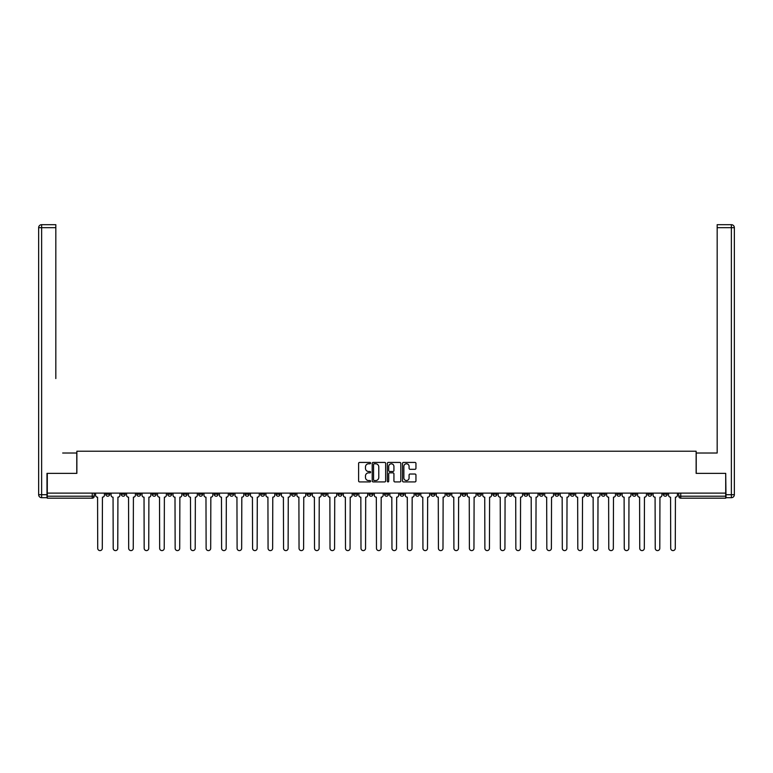 <?xml version="1.0" encoding="UTF-8"?>
<svg xmlns="http://www.w3.org/2000/svg" width="773" height="773" viewBox="0 0 773 773"><rect width="100%" height="100%" fill="white"/><g stroke="black" fill="none" stroke-linecap="round" stroke-linejoin="round"><path stroke-width="1.16" d="M370.615 463.114A0.686 0.686 0 0 0 369.938 462.428L359.58 462.428A0.976 0.976 0 0 0 358.604 463.404L358.604 480.941A0.976 0.976 0 0 0 359.58 481.917L369.938 481.917A0.686 0.686 0 0 0 370.615 481.231A0.686 0.686 0 0 0 369.938 480.555L368.595 480.555A3.121 3.121 0 0 1 365.474 477.434L365.474 475.975A3.121 3.121 0 0 1 368.595 472.854L369.938 472.854A0.686 0.686 0 0 0 370.615 472.168A0.686 0.686 0 0 0 369.938 471.491L368.595 471.491A3.121 3.121 0 0 1 365.474 468.37L365.474 466.911A3.121 3.121 0 0 1 368.595 463.79L369.938 463.79A0.686 0.686 0 0 0 370.615 463.114M616.815 493.116L616.815 494.208L620.787 494.208A1.981 1.981 0 0 1 618.796 496.198A1.981 1.981 0 0 1 616.815 494.208L616.815 493.116M523.891 493.116L523.891 494.208L527.862 494.208A1.981 1.981 0 0 1 525.882 496.198A1.981 1.981 0 0 1 523.891 494.208L523.891 493.116M508.402 493.116L508.402 494.208L512.373 494.208A1.981 1.981 0 0 1 510.393 496.198A1.981 1.981 0 0 1 508.402 494.208L508.402 493.116M415.488 493.116L415.488 494.208L419.459 494.208A1.981 1.981 0 0 1 417.468 496.198A1.981 1.981 0 0 1 415.488 494.208L415.488 493.116M399.999 493.116L399.999 494.208L403.97 494.208A1.981 1.981 0 0 1 401.989 496.198A1.981 1.981 0 0 1 399.999 494.208L399.999 493.116M384.519 493.116L384.519 494.208L388.481 494.208A1.981 1.981 0 0 1 386.5 496.198A1.981 1.981 0 0 1 384.519 494.208L384.519 493.116M353.541 493.116L353.541 494.208L357.513 494.208A1.981 1.981 0 0 1 355.532 496.198A1.981 1.981 0 0 1 353.541 494.208L353.541 493.116M322.573 494.208L322.573 493.116L322.573 494.208A1.981 1.981 0 0 0 324.554 496.198A1.981 1.981 0 0 1 322.573 494.208L326.544 494.208A1.981 1.981 0 0 1 324.554 496.198A1.981 1.981 0 0 0 326.544 494.208L326.544 493.116L326.544 494.208M307.084 494.208L307.084 493.116L307.084 494.208A1.981 1.981 0 0 0 309.065 496.198A1.981 1.981 0 0 1 307.084 494.208L311.055 494.208A1.981 1.981 0 0 1 309.065 496.198M291.595 494.208L291.595 493.116L291.595 494.208A1.981 1.981 0 0 0 293.585 496.198A1.981 1.981 0 0 1 291.595 494.208L295.566 494.208A1.981 1.981 0 0 1 293.585 496.198A1.981 1.981 0 0 0 295.566 494.208L295.566 493.116L295.566 494.208M276.106 493.116L276.106 494.208L280.077 494.208A1.981 1.981 0 0 1 278.096 496.198A1.981 1.981 0 0 1 276.106 494.208L276.106 493.116M260.627 493.116L260.627 494.208L264.598 494.208A1.981 1.981 0 0 1 262.607 496.198A1.981 1.981 0 0 1 260.627 494.208L260.627 493.116M245.138 493.116L245.138 494.208L249.109 494.208A1.981 1.981 0 0 1 247.118 496.198A1.981 1.981 0 0 1 245.138 494.208L245.138 493.116M229.649 494.208L229.649 493.116L229.649 494.208A1.981 1.981 0 0 0 231.639 496.198A1.981 1.981 0 0 1 229.649 494.208L233.62 494.208A1.981 1.981 0 0 1 231.639 496.198M198.68 494.208L198.68 493.116L198.68 494.208A1.981 1.981 0 0 0 200.661 496.198A1.981 1.981 0 0 1 198.68 494.208L202.652 494.208A1.981 1.981 0 0 1 200.661 496.198A1.981 1.981 0 0 0 202.652 494.208L202.652 493.116L202.652 494.208M183.191 494.208L183.191 493.116L183.191 494.208A1.981 1.981 0 0 0 185.172 496.198A1.981 1.981 0 0 1 183.191 494.208L187.163 494.208A1.981 1.981 0 0 1 185.172 496.198A1.981 1.981 0 0 0 187.163 494.208L187.163 493.116L187.163 494.208M167.702 494.208L167.702 493.116L167.702 494.208A1.981 1.981 0 0 0 169.693 496.198A1.981 1.981 0 0 1 167.702 494.208L171.674 494.208A1.981 1.981 0 0 1 169.693 496.198A1.981 1.981 0 0 0 171.674 494.208L171.674 493.116L171.674 494.208M152.213 494.208L152.213 493.116L152.213 494.208A1.981 1.981 0 0 0 154.204 496.198A1.981 1.981 0 0 1 152.213 494.208L156.185 494.208A1.981 1.981 0 0 1 154.204 496.198M136.734 494.208L136.734 493.116L136.734 494.208A1.981 1.981 0 0 0 138.715 496.198A1.981 1.981 0 0 1 136.734 494.208L140.705 494.208A1.981 1.981 0 0 1 138.715 496.198A1.981 1.981 0 0 0 140.705 494.208L140.705 493.116L140.705 494.208M121.245 494.208L121.245 493.116L121.245 494.208A1.981 1.981 0 0 0 123.226 496.198A1.981 1.981 0 0 1 121.245 494.208L125.216 494.208A1.981 1.981 0 0 1 123.226 496.198A1.981 1.981 0 0 0 125.216 494.208L125.216 493.116L125.216 494.208M414.975 469.298A0.976 0.976 0 0 0 415.951 468.322L415.951 463.404A0.976 0.976 0 0 0 414.975 462.428L403.477 462.428A0.976 0.976 0 0 0 402.501 463.404L402.501 480.941A0.976 0.976 0 0 0 403.477 481.917L414.975 481.917A0.976 0.976 0 0 0 415.951 480.941L415.951 474.999A0.976 0.976 0 0 0 414.975 474.023L410.057 474.023A0.976 0.976 0 0 0 409.081 474.999L409.081 477.946A2.609 2.609 0 0 1 406.472 480.555A2.609 2.609 0 0 1 403.873 477.946L403.873 466.399A2.609 2.609 0 0 1 406.472 463.79A2.609 2.609 0 0 1 409.081 466.399L409.081 468.322A0.976 0.976 0 0 0 410.057 469.298L414.975 469.298M49.472 224.682L41.626 224.682L55.82 224.682L49.472 224.682L55.82 224.682L55.82 227.668L41.626 227.668L41.626 494.71L46.989 494.71L46.989 473.366L76.865 473.366L76.865 451.229L696.135 451.229L696.135 473.366L725.712 473.366L725.712 493.116L47.288 493.116L47.288 496.198L94.238 496.198L94.238 493.116L94.238 496.198A1.981 1.981 0 0 1 92.258 498.179L47.288 498.179L47.288 496.198M47.288 473.366L47.288 493.116M385.65 463.404A0.976 0.976 0 0 0 384.674 462.428L373.175 462.428A0.976 0.976 0 0 0 372.2 463.404L372.2 480.941A0.976 0.976 0 0 0 373.175 481.917L384.674 481.917A0.976 0.976 0 0 0 385.65 480.941L385.65 463.404M388.326 462.428L399.825 462.428A0.976 0.976 0 0 1 400.801 463.404L400.801 480.941A0.976 0.976 0 0 1 399.825 481.917L394.906 481.917A0.976 0.976 0 0 1 393.93 480.941L393.93 473.83A0.976 0.976 0 0 0 392.955 472.854L389.689 472.854A0.976 0.976 0 0 0 388.713 473.83L388.713 481.231A0.686 0.686 0 0 1 388.036 481.917A0.686 0.686 0 0 1 387.35 481.231L387.35 463.404A0.976 0.976 0 0 1 388.326 462.428M678.762 493.116L678.762 496.198L725.712 496.198L725.712 498.179L680.742 498.179A1.981 1.981 0 0 1 678.762 496.198M725.712 493.116L725.712 496.198M667.244 493.116L667.244 494.208A1.981 1.981 0 0 1 665.253 496.198A1.981 1.981 0 0 1 663.273 494.208L667.244 494.208A1.981 1.981 0 0 1 665.253 496.198M663.273 493.116L663.273 494.208M651.755 493.116L651.755 494.208A1.981 1.981 0 0 1 649.774 496.198A1.981 1.981 0 0 1 647.784 494.208A1.981 1.981 0 0 0 649.774 496.198M647.784 493.116L647.784 494.208L651.755 494.208M636.266 493.116L636.266 494.208A1.981 1.981 0 0 1 634.285 496.198A1.981 1.981 0 0 1 632.295 494.208L636.266 494.208M632.295 493.116L632.295 494.208M620.787 493.116L620.787 494.208A1.981 1.981 0 0 1 618.796 496.198M605.298 493.116L605.298 494.208A1.981 1.981 0 0 1 603.307 496.198A1.981 1.981 0 0 1 601.326 494.208L605.298 494.208M601.326 493.116L601.326 494.208M589.809 493.116L589.809 494.208A1.981 1.981 0 0 1 587.828 496.198A1.981 1.981 0 0 1 585.837 494.208L589.809 494.208M585.837 493.116L585.837 494.208M574.32 493.116L574.32 494.208A1.981 1.981 0 0 1 572.339 496.198A1.981 1.981 0 0 1 570.348 494.208A1.981 1.981 0 0 0 572.339 496.198M570.348 493.116L570.348 494.208L574.32 494.208M558.84 493.116L558.84 494.208A1.981 1.981 0 0 1 556.85 496.198A1.981 1.981 0 0 1 554.869 494.208L558.84 494.208M554.869 493.116L554.869 494.208M543.351 493.116L543.351 494.208A1.981 1.981 0 0 1 541.361 496.198A1.981 1.981 0 0 1 539.38 494.208L543.351 494.208M539.38 493.116L539.38 494.208M527.862 493.116L527.862 494.208M512.373 493.116L512.373 494.208L512.373 493.116M496.894 493.116L496.894 494.208A1.981 1.981 0 0 1 494.904 496.198A1.981 1.981 0 0 1 492.923 494.208L496.894 494.208M492.923 493.116L492.923 494.208M481.405 493.116L481.405 494.208A1.981 1.981 0 0 1 479.415 496.198A1.981 1.981 0 0 1 477.434 494.208L481.405 494.208M477.434 493.116L477.434 494.208M465.916 493.116L465.916 494.208A1.981 1.981 0 0 1 463.935 496.198A1.981 1.981 0 0 1 461.945 494.208L465.916 494.208M461.945 493.116L461.945 494.208M450.427 493.116L450.427 494.208A1.981 1.981 0 0 1 448.446 496.198A1.981 1.981 0 0 1 446.456 494.208L450.427 494.208M446.456 493.116L446.456 494.208M434.948 493.116L434.948 494.208A1.981 1.981 0 0 1 432.957 496.198A1.981 1.981 0 0 1 430.976 494.208L434.948 494.208M430.976 493.116L430.976 494.208M419.459 493.116L419.459 494.208A1.981 1.981 0 0 1 417.468 496.198M403.97 493.116L403.97 494.208M388.481 494.208L388.481 493.116L388.481 494.208A1.981 1.981 0 0 1 386.5 496.198M373.001 493.116L373.001 494.208A1.981 1.981 0 0 1 371.011 496.198A1.981 1.981 0 0 1 369.03 494.208A1.981 1.981 0 0 0 371.011 496.198A1.981 1.981 0 0 0 373.001 494.208L369.03 494.208L369.03 493.116M357.513 494.208L357.513 493.116L357.513 494.208A1.981 1.981 0 0 1 355.532 496.198M342.024 493.116L342.024 494.208A1.981 1.981 0 0 1 340.043 496.198A1.981 1.981 0 0 1 338.052 494.208A1.981 1.981 0 0 0 340.043 496.198M338.052 493.116L338.052 494.208L342.024 494.208M311.055 493.116L311.055 494.208L311.055 493.116M280.077 494.208L280.077 493.116L280.077 494.208A1.981 1.981 0 0 1 278.096 496.198M264.598 494.208L264.598 493.116L264.598 494.208A1.981 1.981 0 0 1 262.607 496.198M249.109 494.208L249.109 493.116L249.109 494.208A1.981 1.981 0 0 1 247.118 496.198M233.62 493.116L233.62 494.208L233.62 493.116M218.131 494.208L218.131 493.116L218.131 494.208A1.981 1.981 0 0 1 216.15 496.198A1.981 1.981 0 0 1 214.16 494.208L218.131 494.208A1.981 1.981 0 0 1 216.15 496.198M214.16 493.116L214.16 494.208M156.185 493.116L156.185 494.208L156.185 493.116M109.727 493.116L109.727 494.208A1.981 1.981 0 0 1 107.747 496.198A1.981 1.981 0 0 1 105.756 494.208A1.981 1.981 0 0 0 107.747 496.198A1.981 1.981 0 0 0 109.727 494.208L109.727 493.116M105.756 493.116L105.756 494.208L109.727 494.208M92.258 493.116L92.258 498.179A1.981 1.981 0 0 0 94.238 496.198M374.248 463.79A0.686 0.686 0 0 0 373.562 464.476L373.562 479.869A0.686 0.686 0 0 0 374.248 480.555L375.659 480.555A3.121 3.121 0 0 0 378.78 477.434L378.78 466.911A3.121 3.121 0 0 0 375.659 463.79L374.248 463.79M393.93 466.448A2.609 2.609 0 0 0 391.322 463.839A2.609 2.609 0 0 0 388.713 466.448L388.713 470.515A0.976 0.976 0 0 0 389.689 471.491L392.955 471.491A0.976 0.976 0 0 0 393.93 470.515L393.93 466.448M95.581 493.116L95.581 495.203A1.981 1.981 139.8 0 0 97.572 497.184L97.717 548.318A2.28 2.28 139.8 0 0 99.997 550.598A2.28 2.28 139.8 0 0 102.287 548.318L102.432 497.184A1.981 1.981 139.8 0 0 104.423 495.203L104.423 493.116M111.07 493.116L111.07 495.203A1.981 1.981 139.8 0 0 113.051 497.184L113.206 548.318A2.28 2.28 139.8 0 0 115.486 550.598A2.28 2.28 139.8 0 0 117.767 548.318L117.921 497.184A1.981 1.981 139.8 0 0 119.902 495.203L119.902 493.116M126.559 493.116L126.559 495.203A1.981 1.981 139.8 0 0 128.54 497.184L128.685 548.318A2.28 2.28 139.8 0 0 130.975 550.598A2.28 2.28 139.8 0 0 133.256 548.318L133.41 497.184A1.981 1.981 139.8 0 0 135.391 495.203L135.391 493.116M76.769 473.366L76.769 453.017L62.671 453.017M55.82 227.668L55.82 378.557M46.989 494.71L46.989 497.686L41.626 497.686A2.976 2.976 0 0 1 38.65 494.71L38.65 227.668A2.976 2.976 0 0 1 41.626 224.682A2.976 2.976 0 0 0 38.65 227.668A2.976 2.976 0 0 1 41.626 224.682A2.976 2.976 0 0 0 38.65 227.668L41.626 227.668L41.626 224.682M710.329 453.017L717.18 453.017L717.18 224.682L731.374 224.682L717.18 224.682M696.231 473.366L696.231 453.017L717.18 453.017L717.18 378.557M726.011 494.71L731.374 494.71L731.374 227.668L734.35 227.668A2.976 2.976 0 0 0 731.374 224.682A2.976 2.976 0 0 1 734.35 227.668L734.35 494.71A2.976 2.976 0 0 1 731.374 497.686L726.011 497.686L725.712 473.366M142.039 493.116L142.039 495.203A1.981 1.981 139.8 0 0 144.029 497.184L144.174 548.318A2.28 2.28 139.8 0 0 146.464 550.598A2.28 2.28 139.8 0 0 148.745 548.318L148.889 497.184A1.981 1.981 139.8 0 0 150.88 495.203L150.88 493.116M157.528 493.116L157.528 495.203A1.981 1.981 139.8 0 0 159.518 497.184L159.663 548.318A2.28 2.28 139.8 0 0 161.944 550.598A2.28 2.28 139.8 0 0 164.234 548.318L164.378 497.184A1.981 1.981 139.8 0 0 166.359 495.203L166.359 493.116M173.017 493.116L173.017 495.203A1.981 1.981 139.8 0 0 174.998 497.184L175.152 548.318A2.28 2.28 139.8 0 0 177.432 550.598A2.28 2.28 139.8 0 0 179.713 548.318L179.867 497.184A1.981 1.981 139.8 0 0 181.848 495.203L181.848 493.116M188.506 493.116L188.506 495.203A1.981 1.981 139.8 0 0 190.487 497.184L190.631 548.318A2.28 2.28 139.8 0 0 192.921 550.598A2.28 2.28 139.8 0 0 195.202 548.318L195.347 497.184A1.981 1.981 139.8 0 0 197.337 495.203L197.337 493.116M203.985 493.116L203.985 495.203A1.981 1.981 139.8 0 0 205.976 497.184L206.12 548.318A2.28 2.28 139.8 0 0 208.401 550.598A2.28 2.28 139.8 0 0 210.691 548.318L210.836 497.184A1.981 1.981 139.8 0 0 212.826 495.203L212.826 493.116M219.474 493.116L219.474 495.203A1.981 1.981 139.8 0 0 221.465 497.184L221.609 548.318A2.28 2.28 139.8 0 0 223.89 550.598A2.28 2.28 139.8 0 0 226.18 548.318L226.325 497.184A1.981 1.981 139.8 0 0 228.306 495.203L228.306 493.116M234.963 493.116L234.963 495.203A1.981 1.981 139.8 0 0 236.944 497.184L237.098 548.318A2.28 2.28 139.8 0 0 239.379 550.598A2.28 2.28 139.8 0 0 241.659 548.318L241.814 497.184A1.981 1.981 139.8 0 0 243.795 495.203L243.795 493.116M250.452 493.116L250.452 495.203A1.981 1.981 139.8 0 0 252.433 497.184L252.578 548.318A2.28 2.28 139.8 0 0 254.868 550.598A2.28 2.28 139.8 0 0 257.148 548.318L257.293 497.184A1.981 1.981 139.8 0 0 259.284 495.203L259.284 493.116M265.931 493.116L265.931 495.203A1.981 1.981 139.8 0 0 267.922 497.184L268.067 548.318A2.28 2.28 139.8 0 0 270.347 550.598A2.28 2.28 139.8 0 0 272.637 548.318L272.782 497.184A1.981 1.981 139.8 0 0 274.773 495.203L274.773 493.116M281.42 493.116L281.42 495.203A1.981 1.981 139.8 0 0 283.401 497.184L283.556 548.318A2.28 2.28 139.8 0 0 285.836 550.598A2.28 2.28 139.8 0 0 288.116 548.318L288.271 497.184A1.981 1.981 139.8 0 0 290.252 495.203L290.252 493.116M296.909 493.116L296.909 495.203A1.981 1.981 139.8 0 0 298.89 497.184L299.045 548.318A2.28 2.28 139.8 0 0 301.325 550.598A2.28 2.28 139.8 0 0 303.605 548.318L303.76 497.184A1.981 1.981 139.8 0 0 305.741 495.203L305.741 493.116M312.389 493.116L312.389 495.203A1.981 1.981 139.8 0 0 314.379 497.184L314.524 548.318A2.28 2.28 139.8 0 0 316.814 550.598A2.28 2.28 139.8 0 0 319.094 548.318L319.239 497.184A1.981 1.981 139.8 0 0 321.23 495.203L321.23 493.116M327.878 493.116L327.878 495.203A1.981 1.981 139.8 0 0 329.868 497.184L330.013 548.318A2.28 2.28 139.8 0 0 332.293 550.598A2.28 2.28 139.8 0 0 334.583 548.318L334.728 497.184A1.981 1.981 139.8 0 0 336.719 495.203L336.719 493.116M343.367 493.116L343.367 495.203A1.981 1.981 139.8 0 0 345.347 497.184L345.502 548.318A2.28 2.28 139.8 0 0 347.782 550.598A2.28 2.28 139.8 0 0 350.063 548.318L350.217 497.184A1.981 1.981 139.8 0 0 352.198 495.203L352.198 493.116M358.856 493.116L358.856 495.203A1.981 1.981 139.8 0 0 360.836 497.184L360.991 548.318A2.28 2.28 139.8 0 0 363.271 550.598A2.28 2.28 139.8 0 0 365.552 548.318L365.706 497.184A1.981 1.981 139.8 0 0 367.687 495.203L367.687 493.116M374.335 493.116L374.335 495.203A1.981 1.981 139.8 0 0 376.325 497.184L376.47 548.318A2.28 2.28 139.8 0 0 378.76 550.598A2.28 2.28 139.8 0 0 381.041 548.318L381.186 497.184A1.981 1.981 139.8 0 0 383.176 495.203L383.176 493.116M389.824 493.116L389.824 495.203A1.981 1.981 139.8 0 0 391.814 497.184L391.959 548.318A2.28 2.28 139.8 0 0 394.24 550.598A2.28 2.28 139.8 0 0 396.53 548.318L396.675 497.184A1.981 1.981 139.8 0 0 398.665 495.203L398.665 493.116M405.313 493.116L405.313 495.203A1.981 1.981 139.8 0 0 407.294 497.184L407.448 548.318A2.28 2.28 139.8 0 0 409.729 550.598A2.28 2.28 139.8 0 0 412.009 548.318L412.164 497.184A1.981 1.981 139.8 0 0 414.144 495.203L414.144 493.116M420.802 493.116L420.802 495.203A1.981 1.981 139.8 0 0 422.783 497.184L422.937 548.318A2.28 2.28 139.8 0 0 425.218 550.598A2.28 2.28 139.8 0 0 427.498 548.318L427.653 497.184A1.981 1.981 139.8 0 0 429.633 495.203L429.633 493.116M436.281 493.116L436.281 495.203A1.981 1.981 139.8 0 0 438.272 497.184L438.417 548.318A2.28 2.28 139.8 0 0 440.707 550.598A2.28 2.28 139.8 0 0 442.987 548.318L443.132 497.184A1.981 1.981 139.8 0 0 445.122 495.203L445.122 493.116M451.77 493.116L451.77 495.203A1.981 1.981 139.8 0 0 453.761 497.184L453.906 548.318A2.28 2.28 139.8 0 0 456.186 550.598A2.28 2.28 139.8 0 0 458.476 548.318L458.621 497.184A1.981 1.981 139.8 0 0 460.611 495.203L460.611 493.116M467.259 493.116L467.259 495.203A1.981 1.981 139.8 0 0 469.24 497.184L469.395 548.318A2.28 2.28 139.8 0 0 471.675 550.598A2.28 2.28 139.8 0 0 473.955 548.318L474.11 497.184A1.981 1.981 139.8 0 0 476.091 495.203L476.091 493.116M482.748 493.116L482.748 495.203A1.981 1.981 139.8 0 0 484.729 497.184L484.884 548.318A2.28 2.28 139.8 0 0 487.164 550.598A2.28 2.28 139.8 0 0 489.444 548.318L489.599 497.184A1.981 1.981 139.8 0 0 491.58 495.203L491.58 493.116M498.227 493.116L498.227 495.203A1.981 1.981 139.8 0 0 500.218 497.184L500.363 548.318A2.28 2.28 139.8 0 0 502.653 550.598A2.28 2.28 139.8 0 0 504.933 548.318L505.078 497.184A1.981 1.981 139.8 0 0 507.069 495.203L507.069 493.116M513.716 493.116L513.716 495.203A1.981 1.981 139.8 0 0 515.707 497.184L515.852 548.318A2.28 2.28 139.8 0 0 518.132 550.598A2.28 2.28 139.8 0 0 520.422 548.318L520.567 497.184A1.981 1.981 139.8 0 0 522.548 495.203L522.548 493.116M529.205 493.116L529.205 495.203A1.981 1.981 139.8 0 0 531.186 497.184L531.341 548.318A2.28 2.28 139.8 0 0 533.621 550.598A2.28 2.28 139.8 0 0 535.902 548.318L536.056 497.184A1.981 1.981 139.8 0 0 538.037 495.203L538.037 493.116M544.694 493.116L544.694 495.203A1.981 1.981 139.8 0 0 546.675 497.184L546.82 548.318A2.28 2.28 139.8 0 0 549.11 550.598A2.28 2.28 139.8 0 0 551.391 548.318L551.535 497.184A1.981 1.981 139.8 0 0 553.526 495.203L553.526 493.116M560.174 493.116L560.174 495.203A1.981 1.981 139.8 0 0 562.164 497.184L562.309 548.318A2.28 2.28 139.8 0 0 564.599 550.598A2.28 2.28 139.8 0 0 566.88 548.318L567.024 497.184A1.981 1.981 139.8 0 0 569.015 495.203L569.015 493.116M575.663 493.116L575.663 495.203A1.981 1.981 139.8 0 0 577.653 497.184L577.798 548.318A2.28 2.28 139.8 0 0 580.079 550.598A2.28 2.28 139.8 0 0 582.369 548.318L582.513 497.184A1.981 1.981 139.8 0 0 584.494 495.203L584.494 493.116M591.152 493.116L591.152 495.203A1.981 1.981 139.8 0 0 593.133 497.184L593.287 548.318A2.28 2.28 139.8 0 0 595.568 550.598A2.28 2.28 139.8 0 0 597.848 548.318L598.002 497.184A1.981 1.981 139.8 0 0 599.983 495.203L599.983 493.116M606.641 493.116L606.641 495.203A1.981 1.981 139.8 0 0 608.622 497.184L608.766 548.318A2.28 2.28 139.8 0 0 611.057 550.598A2.28 2.28 139.8 0 0 613.337 548.318L613.482 497.184A1.981 1.981 139.8 0 0 615.472 495.203L615.472 493.116M622.12 493.116L622.12 495.203A1.981 1.981 139.8 0 0 624.111 497.184L624.255 548.318A2.28 2.28 139.8 0 0 626.536 550.598A2.28 2.28 139.8 0 0 628.826 548.318L628.971 497.184A1.981 1.981 139.8 0 0 630.961 495.203L630.961 493.116M637.609 493.116L637.609 495.203A1.981 1.981 139.8 0 0 639.59 497.184L639.744 548.318A2.28 2.28 139.8 0 0 642.025 550.598A2.28 2.28 139.8 0 0 644.315 548.318L644.46 497.184A1.981 1.981 139.8 0 0 646.441 495.203L646.441 493.116M653.098 493.116L653.098 495.203A1.981 1.981 139.8 0 0 655.079 497.184L655.233 548.318A2.28 2.28 139.8 0 0 657.514 550.598A2.28 2.28 139.8 0 0 659.794 548.318L659.949 497.184A1.981 1.981 139.8 0 0 661.93 495.203L661.93 493.116M668.577 493.116L668.577 495.203A1.981 1.981 139.8 0 0 670.568 497.184L670.713 548.318A2.28 2.28 139.8 0 0 673.003 550.598A2.28 2.28 139.8 0 0 675.283 548.318L675.428 497.184A1.981 1.981 139.8 0 0 677.419 495.203L677.419 493.116M680.742 493.116L680.742 498.179M41.626 497.686L41.626 494.71L38.65 494.71M731.374 224.682L731.374 227.668L717.18 227.668M734.35 494.71L731.374 494.71L731.374 497.686"/></g></svg>
